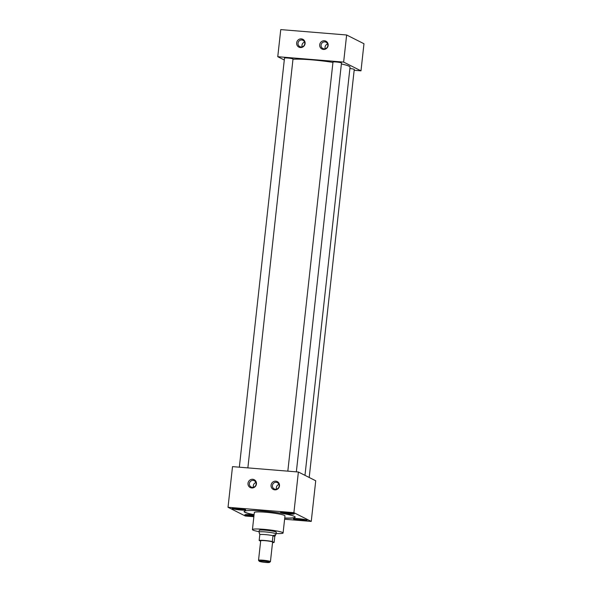 <?xml version="1.0" encoding="UTF-8"?>
<svg xmlns="http://www.w3.org/2000/svg" width="592" height="592" viewBox="0 0 592 592"><rect width="100%" height="100%" fill="white"/><g stroke="black" fill="none" stroke-linecap="round" stroke-linejoin="round"><path stroke-width="0.89" d="M323.447 49.432A4.388 4.203 -63.2 0 0 328.146 45.443A4.388 4.203 -63.2 0 0 324.409 40.759A4.388 4.203 -63.2 0 0 319.71 44.755A4.388 4.203 -63.2 0 0 323.447 49.432M324.076 48.847A3.522 3.374 -63.2 0 0 326.044 42.217A3.522 3.374 -63.2 0 0 321.197 44.452A3.522 3.374 -63.2 0 0 324.076 48.847M300.396 47.545A4.388 4.203 -63.2 0 0 305.087 43.556A4.388 4.203 -63.2 0 0 301.35 38.872A4.388 4.203 -63.2 0 0 296.659 42.868A4.388 4.203 -63.2 0 0 300.396 47.545M301.017 46.96A3.522 3.374 -63.2 0 0 302.986 40.33A3.522 3.374 -63.2 0 0 298.146 42.565A3.522 3.374 -63.2 0 0 301.017 46.96M251.748 487.963A4.388 4.203 -63.2 0 0 256.44 483.967A4.388 4.203 -63.2 0 0 252.703 479.291A4.388 4.203 -63.2 0 0 248.004 483.279A4.388 4.203 -63.2 0 0 251.748 487.963M252.37 487.371A3.522 3.374 -63.2 0 0 254.338 480.748A3.522 3.374 -63.2 0 0 249.491 482.976A3.522 3.374 -63.2 0 0 252.37 487.371M274.799 489.85A4.388 4.203 -63.2 0 0 279.498 485.854A4.388 4.203 -63.2 0 0 275.761 481.178A4.388 4.203 -63.2 0 0 271.062 485.166A4.388 4.203 -63.2 0 0 274.799 489.85M275.421 489.258A3.522 3.374 -63.2 0 0 277.396 482.635A3.522 3.374 -63.2 0 0 272.549 484.863A3.522 3.374 -63.2 0 0 275.421 489.258M245.458 509.668A6.852 0.703 -173.7 0 0 238.036 508.328A6.852 0.703 -173.7 0 0 232.064 508.373A6.852 0.703 -173.7 0 0 232.286 508.587A6.852 0.703 -173.7 0 0 239.708 509.919A6.852 0.703 -173.7 0 0 245.687 509.875A6.852 0.703 -173.7 0 0 245.458 509.668M232.205 508.254A6.852 0.703 -173.7 0 0 232.316 508.313A6.852 0.703 -173.7 0 0 239.079 509.586A6.852 0.703 -173.7 0 0 245.569 509.727M253.924 515.158L254.027 515.181A6.852 0.703 -173.7 0 0 244.851 514.825A6.852 0.703 -173.7 0 0 245.081 515.04A6.852 0.703 -173.7 0 0 253.879 516.49M244.999 514.707A6.852 0.703 -173.7 0 0 245.11 514.766A6.852 0.703 -173.7 0 0 253.909 516.217M294.054 513.641A6.852 0.703 -173.7 0 0 286.632 512.309A6.852 0.703 -173.7 0 0 280.652 512.354A6.852 0.703 -173.7 0 0 280.874 512.561A6.852 0.703 -173.7 0 0 288.297 513.9A6.852 0.703 -173.7 0 0 294.276 513.856A6.852 0.703 -173.7 0 0 294.054 513.641M280.793 512.228A6.852 0.703 -173.7 0 0 280.904 512.295A6.852 0.703 -173.7 0 0 287.668 513.56A6.852 0.703 -173.7 0 0 294.165 513.708M306.841 520.094A6.852 0.703 -173.7 0 0 299.419 518.762A6.852 0.703 -173.7 0 0 293.447 518.799A6.852 0.703 -173.7 0 0 293.669 519.014A6.852 0.703 -173.7 0 0 301.091 520.353A6.852 0.703 -173.7 0 0 307.07 520.309A6.852 0.703 -173.7 0 0 306.841 520.094M293.588 518.681A6.852 0.703 -173.7 0 0 293.699 518.747A6.852 0.703 -173.7 0 0 300.462 520.013A6.852 0.703 -173.7 0 0 306.952 520.161M309.202 477.478L354.253 69.442A4.277 0.437 -173.7 0 0 354.112 69.308A4.277 0.437 -173.7 0 0 349.894 68.524M296.348 471.854L341.488 63.004A4.277 0.437 -173.7 0 0 341.347 62.87A4.277 0.437 -173.7 0 0 336.715 62.042A4.277 0.437 -173.7 0 0 332.985 62.064L287.823 471.158M247.863 467.887L293.003 59.037A4.277 0.437 -173.7 0 0 292.862 58.904A4.277 0.437 -173.7 0 0 288.23 58.075A4.277 0.437 -173.7 0 0 284.5 58.097L239.338 467.184M276.116 533.54A15.422 1.584 -173.7 0 0 283.087 532.985A15.422 1.584 -173.7 0 0 282.584 532.504A15.422 1.584 -173.7 0 0 265.882 529.5A15.422 1.584 -173.7 0 0 252.436 529.596A15.422 1.584 -173.7 0 0 252.939 530.077A15.422 1.584 -173.7 0 0 259.118 531.66M283.087 532.985L284.974 515.906A15.422 1.584 -173.7 0 0 284.471 515.432A15.422 1.584 -173.7 0 0 267.769 512.428A15.422 1.584 -173.7 0 0 254.323 512.524L252.436 529.596M284.73 518.148A25.7 2.642 -173.7 0 0 295.179 517.171A25.7 2.642 -173.7 0 0 294.335 516.372A25.7 2.642 -173.7 0 0 266.496 511.37A25.7 2.642 -173.7 0 0 244.089 511.532A25.7 2.642 -173.7 0 0 244.925 512.332A25.7 2.642 -173.7 0 0 254.072 514.759M244.104 511.466A25.7 2.642 -173.7 0 0 244.94 512.198A25.7 2.642 -173.7 0 0 254.086 514.626M304.976 475.346L350.042 67.155A30.851 3.175 -173.7 0 0 349.036 66.2A30.851 3.175 -173.7 0 0 341.384 63.951M276.257 532.297A8.577 0.881 -173.7 0 0 276.286 532.23A8.577 0.881 -173.7 0 0 276.013 531.964A8.577 0.881 -173.7 0 0 266.718 530.299A8.577 0.881 -173.7 0 0 259.237 530.351A8.577 0.881 -173.7 0 0 259.252 530.425M354.157 70.285L360.987 70.84L343.641 62.093L277.766 56.706L284.293 59.992M332.948 62.397A30.851 3.175 -173.7 0 0 292.973 59.267M284.604 519.243L311.244 521.419L315.728 480.771L298.383 472.016L232.508 466.629L228.024 507.285L245.362 516.032L253.857 516.727M284.745 518.007A25.7 2.642 -173.7 0 0 295.171 517.105M360.987 70.84L363.976 43.741L346.638 34.987L280.756 29.6L277.766 56.706M343.641 62.093L346.638 34.987M311.244 521.419L293.898 512.672L298.383 472.016M293.898 512.672L228.024 507.285M296.755 518.562L296.444 518.651A4.388 0.451 -173.7 0 0 295.933 518.784L296.585 519.117A4.388 0.451 -173.7 0 0 297.946 519.413L300.433 519.754A4.388 0.451 -173.7 0 0 302.305 519.909L304.133 519.917A4.388 0.451 -173.7 0 0 304.643 519.776L303.985 519.45A4.388 0.451 -173.7 0 0 302.623 519.154L302.512 519.132M296.585 519.117L297.946 519.413M299.093 518.733L298.997 519.635M304.133 519.917L304.643 519.776M303.814 519.399L303.74 520.028M300.433 519.754L302.305 519.909M283.96 512.11L283.649 512.198A4.388 0.451 -173.7 0 0 283.139 512.332L283.79 512.665A4.388 0.451 -173.7 0 0 285.159 512.961L287.638 513.301A4.388 0.451 -173.7 0 0 289.51 513.456L291.338 513.464A4.388 0.451 -173.7 0 0 291.849 513.323L291.197 512.998A4.388 0.451 -173.7 0 0 289.828 512.702L289.725 512.679M248.166 514.589L247.848 514.677A4.388 0.451 -173.7 0 0 247.345 514.811L247.996 515.144A4.388 0.451 -173.7 0 0 249.358 515.432L251.844 515.78A4.388 0.451 -173.7 0 0 253.716 515.928L253.946 515.95M235.372 508.136L235.054 508.225A4.388 0.451 -173.7 0 0 234.55 508.358L235.202 508.691A4.388 0.451 -173.7 0 0 236.563 508.979L239.05 509.327A4.388 0.451 -173.7 0 0 240.922 509.475L242.75 509.49A4.388 0.451 -173.7 0 0 243.26 509.349L242.602 509.016A4.388 0.451 -173.7 0 0 241.24 508.728L241.129 508.706M283.79 512.665L285.159 512.961M286.306 512.28L286.202 513.183M291.338 513.464L291.849 513.323M291.02 512.953L290.953 513.575M287.638 513.301L289.51 513.456M247.996 515.144L249.358 515.432M250.505 514.751L250.409 515.662M251.844 515.78L253.716 515.928M235.202 508.691L236.563 508.979M237.71 508.299L237.614 509.209M242.75 509.49L243.26 509.349M242.424 508.972L242.357 509.594M239.05 509.327L240.922 509.475M278.987 484.419A3.522 3.374 -63.2 0 0 276.605 489.147M255.936 482.532A3.522 3.374 -63.2 0 0 253.554 487.26M304.584 42.121A3.522 3.374 -63.2 0 0 302.201 46.842M327.642 44.008A3.522 3.374 -63.2 0 0 325.26 48.729M259.429 561.371A5.165 0.533 -173.7 0 0 264.765 562.356A5.165 0.533 -173.7 0 0 269.501 562.4A5.165 0.533 -173.7 0 0 269.36 562.185A5.165 0.533 -173.7 0 0 263.499 561.157A5.165 0.533 -173.7 0 0 259.281 561.275A5.165 0.533 -173.7 0 0 259.429 561.371M259.281 561.275L258.556 560.38A5.987 0.614 6.3 0 1 258.534 560.313A5.987 0.614 6.3 0 1 263.751 560.276A5.987 0.614 6.3 0 1 270.241 561.438A5.987 0.614 6.3 0 1 270.44 561.623A5.987 0.614 6.3 0 1 270.403 561.682L269.501 562.4M270.44 561.623L272.594 542.109A5.987 0.614 -173.7 0 0 272.394 541.924A5.987 0.614 -173.7 0 0 265.912 540.762A5.987 0.614 -173.7 0 0 260.687 540.799L258.534 560.313M259.407 533.703L259.074 532.104A8.554 0.881 6.3 0 1 259.074 532.075A8.554 0.881 6.3 0 1 266.526 532.023A8.554 0.881 6.3 0 1 275.791 533.688A8.554 0.881 6.3 0 1 276.072 533.954A8.554 0.881 6.3 0 1 276.064 533.984L274.784 536.515L272.986 535.686A7.703 0.792 -173.7 0 0 265.334 534.613A7.703 0.792 -173.7 0 0 259.807 534.613L259.163 540.466L260.643 541.214M272.979 535.605L275.273 534.879L275.302 535.671M272.542 542.605A7.703 0.792 -173.7 0 0 274.118 542.442L274.784 536.515M274.118 542.442L272.335 541.547A7.703 0.792 -173.7 0 0 264.691 540.474A7.703 0.792 -173.7 0 0 259.163 540.466M272.335 541.547L272.986 535.686M259.599 533.592L259.807 534.613M276.072 533.954L276.272 532.156M259.074 532.075L259.266 530.284"/></g></svg>
